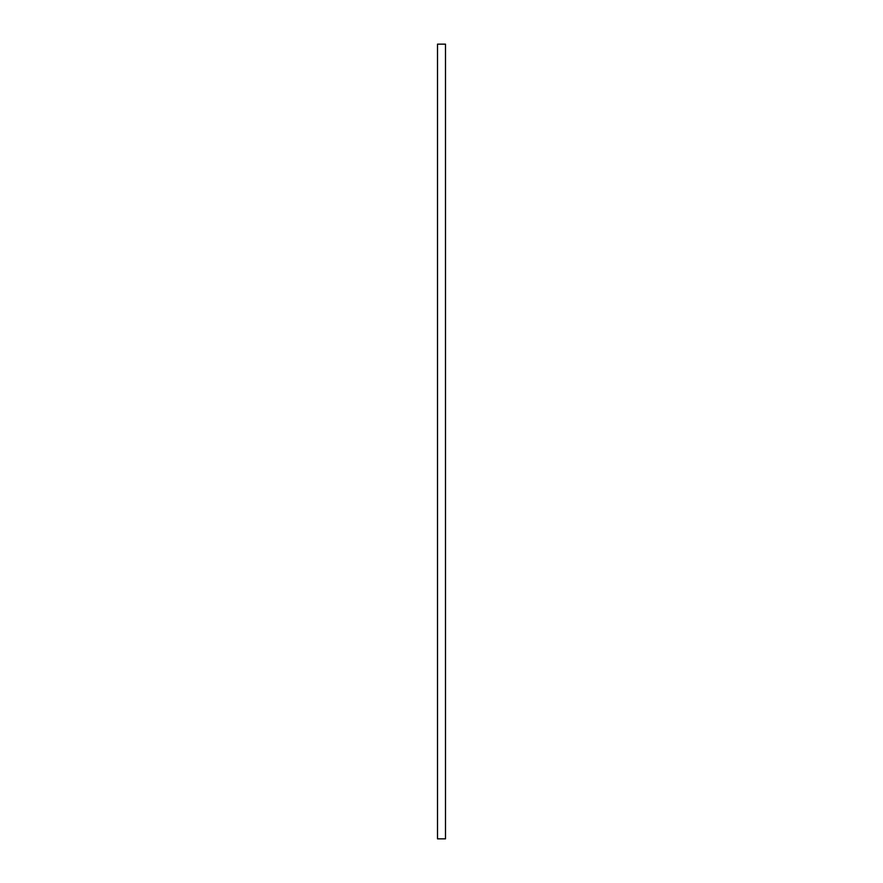<?xml version="1.0" encoding="UTF-8"?>
<svg xmlns="http://www.w3.org/2000/svg" width="883" height="883" viewBox="0 0 883 883"><rect width="100%" height="100%" fill="white"/><g stroke="black" fill="none" stroke-linecap="round" stroke-linejoin="round"><path stroke-width="1.32" d="M445.496 44.15L437.504 44.15L437.504 838.85L445.496 838.85L445.496 44.15"/></g></svg>
